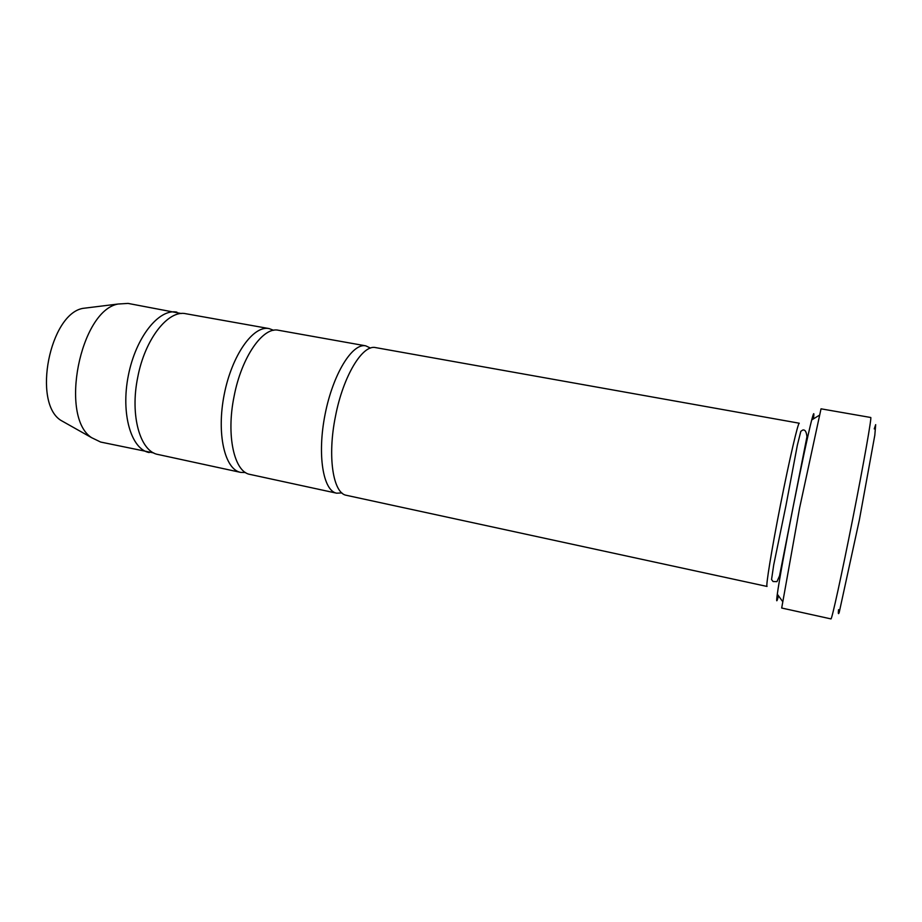 <?xml version="1.0" encoding="UTF-8"?>
<svg xmlns="http://www.w3.org/2000/svg" width="922" height="922" viewBox="0 0 922 922"><rect width="100%" height="100%" fill="white"/><g stroke="black" fill="none" stroke-linecap="round" stroke-linejoin="round"><path stroke-width="1.38" d="M240.654 472.387L158.123 454.511C140.225 451.734 129.748 415.58 137.747 377.236C144.973 338.823 168.357 309.527 185.921 313.745L269.063 328.578C253.273 325.166 231.883 355.143 224.23 394.443C216.37 433.697 224.749 469.552 240.654 472.387L245.563 472.56M273.661 330.295L269.063 328.578M778.491 595.819C776.589 602.942 776.186 602.4 777.304 594.183C779.067 581.171 785.602 545.052 793.197 506.651C800.757 468.353 808.41 432.637 811.706 419.959C813.803 411.938 814.38 411.592 813.434 418.899M89.227 307.591L82.796 308.386C49.73 314.31 32.362 402.211 60.702 420.259L66.349 423.44M181.323 313.538L128.031 303.407L118.051 304.03C80.099 310.76 59.1 417.044 91.647 437.696L100.648 442.053L153.79 452.956M176.897 312.132C158.976 308.351 135.799 337.175 128.342 375.496C120.667 413.782 131.155 449.245 149.168 452.564M336.657 493.189L250.046 474.427C234.28 472.145 225.959 435.599 234.107 396.264C241.576 356.883 263.104 326.4 278.525 330.272L365.757 345.842C352.331 342.823 332.957 374.032 325.086 414.358C317.041 454.65 323.092 490.884 336.657 493.189L341.901 492.924M370.506 348.078L365.757 345.842M346.511 495.333C333.107 493.604 327.195 456.667 335.481 416.283C343.203 375.876 362.657 344.137 375.692 347.617L799.282 423.221C798.095 422.264 789.451 459.352 780.577 504.322C771.691 549.293 765.583 586.876 767.046 586.45L346.511 495.333M799.616 507.895L821.029 408.826L870.737 417.493C871.924 416.675 863.845 462.694 852.792 518.59C841.763 574.487 831.748 620.114 830.964 618.904L781.695 608.024L799.616 507.895M874.24 428.926L875.681 424.662L874.817 435.172L859.373 519.881L839.227 612.381C838.34 614.732 838.121 613.833 838.547 609.661M60.702 420.259L91.647 437.696M82.796 308.386L118.051 304.03M777.304 594.183L782.375 601.167M811.706 419.959L819.059 415.43M785.97 505.51L773.708 564.921L771.553 579.535L773.074 581.528L776.958 581.644L779.528 575.893L806.946 436.763C806.416 431.611 804.987 429.387 802.647 430.09L800.815 431.323L797.346 445.211L785.97 505.51"/></g></svg>
